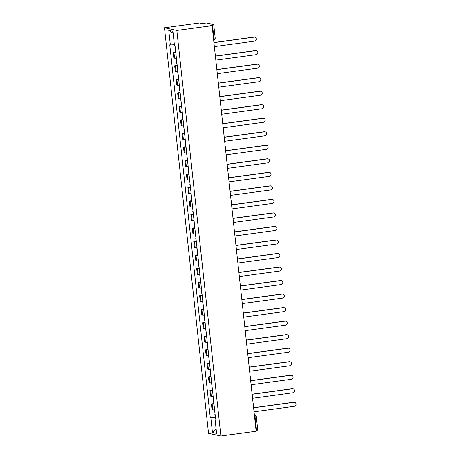 <?xml version="1.0" encoding="UTF-8"?>
<svg xmlns="http://www.w3.org/2000/svg" width="459" height="459" viewBox="0 0 459 459"><rect width="100%" height="100%" fill="white"/><g stroke="black" fill="none" stroke-linecap="round" stroke-linejoin="round"><path stroke-width="0.69" d="M212.081 25.652L209.889 25.176L213.659 24.488L206.653 22.956L201.903 23.426L199.711 22.95L164.465 27.752L208.529 433.348L220.899 436.05L176.835 30.455L212.081 25.652L256.145 431.248L220.899 436.05M257.717 430.083L256.541 430.416L255.084 416.979A1.75 0.476 -97.8 0 0 254.401 415.137L254.389 415.131A1.75 1.675 102.3 0 1 254.963 415.16L254.378 415.028M256.059 430.485L256.541 430.416M164.465 27.752L176.835 30.455M175.786 52.464A4.028 0.384 173.8 0 1 173.955 52.441L173.198 52.274L173.823 57.995L174.575 58.161A4.028 0.384 -6.2 0 0 176.405 58.19M175.47 51.965L173.198 52.274M177.254 65.993A4.028 0.384 173.8 0 1 175.424 65.964L174.667 65.798L175.292 71.524L176.044 71.684A4.028 0.384 -6.2 0 0 177.874 71.713M176.939 65.488L174.667 65.798M178.723 79.516A4.028 0.384 173.8 0 1 176.893 79.487L176.136 79.327L176.761 85.047L177.513 85.213A4.028 0.384 -6.2 0 0 179.349 85.242M178.408 79.017L176.136 79.327M180.192 93.045A4.028 0.384 173.8 0 1 178.362 93.016L177.61 92.85L178.23 98.57L178.981 98.737A4.028 0.384 -6.2 0 0 180.817 98.765M179.876 92.54L177.61 92.85M181.661 106.568A4.028 0.384 173.8 0 1 179.83 106.54L179.079 106.373L179.698 112.099L180.456 112.266A4.028 0.384 -6.2 0 0 182.286 112.289M181.345 106.069L179.079 106.373M183.13 120.092A4.028 0.384 173.8 0 1 181.299 120.069L180.548 119.902L181.167 125.623L181.925 125.789A4.028 0.384 -6.2 0 0 183.755 125.818M182.82 119.592L180.548 119.902M184.604 133.621A4.028 0.384 173.8 0 1 182.768 133.592L182.016 133.426L182.636 139.152L183.393 139.312A4.028 0.384 -6.2 0 0 185.224 139.341M184.288 133.116L182.016 133.426M186.073 147.144A4.028 0.384 173.8 0 1 184.237 147.115L183.485 146.955L184.105 152.675L184.862 152.841A4.028 0.384 -6.2 0 0 186.693 152.87M185.757 146.645L183.485 146.955M187.542 160.673A4.028 0.384 173.8 0 1 185.711 160.644L184.954 160.478L185.574 166.198L186.331 166.365A4.028 0.384 -6.2 0 0 188.161 166.393M187.226 160.168L184.954 160.478M189.01 174.196A4.028 0.384 173.8 0 1 187.18 174.168L186.423 174.001L187.042 179.727L187.8 179.894A4.028 0.384 -6.2 0 0 189.63 179.917M188.695 173.691L186.423 174.001M190.479 187.72A4.028 0.384 173.8 0 1 188.649 187.697L187.892 187.53L188.517 193.25L189.269 193.417A4.028 0.384 -6.2 0 0 191.099 193.446M190.164 187.22L187.892 187.53M191.948 201.249A4.028 0.384 173.8 0 1 190.118 201.22L189.36 201.053L189.986 206.779L190.737 206.94A4.028 0.384 -6.2 0 0 192.568 206.969M191.632 200.744L189.36 201.053M193.417 214.772A4.028 0.384 173.8 0 1 191.587 214.743L190.829 214.582L191.455 220.303L192.206 220.469A4.028 0.384 -6.2 0 0 194.042 220.498M193.101 214.273L190.829 214.582M194.886 228.301A4.028 0.384 173.8 0 1 193.055 228.272L192.304 228.106L192.923 233.826L193.675 233.992A4.028 0.384 -6.2 0 0 195.511 234.021M194.57 227.796L192.304 228.106M196.354 241.824A4.028 0.384 173.8 0 1 194.524 241.795L193.773 241.629L194.392 247.355L195.144 247.521A4.028 0.384 -6.2 0 0 196.98 247.544M196.039 241.319L193.773 241.629M197.823 255.347A4.028 0.384 173.8 0 1 195.993 255.324L195.241 255.158L195.861 260.878L196.618 261.045A4.028 0.384 -6.2 0 0 198.449 261.073M197.513 254.848L195.241 255.158M199.298 268.876A4.028 0.384 173.8 0 1 197.462 268.848L196.71 268.681L197.33 274.407L198.087 274.568A4.028 0.384 -6.2 0 0 199.917 274.597M198.982 268.372L196.71 268.681M200.767 282.4A4.028 0.384 173.8 0 1 198.931 282.371L198.179 282.21L198.799 287.931L199.556 288.097A4.028 0.384 -6.2 0 0 201.386 288.126M200.451 281.901L198.179 282.21M202.235 295.929A4.028 0.384 173.8 0 1 200.405 295.9L199.648 295.734L200.267 301.454L201.025 301.62A4.028 0.384 -6.2 0 0 202.855 301.649M201.92 295.424L199.648 295.734M203.704 309.452A4.028 0.384 173.8 0 1 201.874 309.423L201.117 309.257L201.736 314.983L202.494 315.144A4.028 0.384 -6.2 0 0 204.324 315.172M203.389 308.947L201.117 309.257M205.173 322.975A4.028 0.384 173.8 0 1 203.343 322.952L202.585 322.786L203.211 328.506L203.962 328.673A4.028 0.384 -6.2 0 0 205.793 328.701M204.857 322.476L202.585 322.786M206.642 336.504A4.028 0.384 173.8 0 1 204.812 336.476L204.054 336.309L204.68 342.035L205.431 342.196A4.028 0.384 -6.2 0 0 207.261 342.225M206.326 335.999L204.054 336.309M208.111 350.028A4.028 0.384 173.8 0 1 206.28 349.999L205.523 349.838L206.148 355.559L206.9 355.725A4.028 0.384 -6.2 0 0 208.73 355.754M207.795 349.529L205.523 349.838M209.579 363.557A4.028 0.384 173.8 0 1 207.749 363.528L206.992 363.362L207.617 369.082L208.369 369.248A4.028 0.384 -6.2 0 0 210.205 369.277M209.264 363.052L206.992 363.362M211.048 377.08A4.028 0.384 173.8 0 1 209.218 377.051L208.466 376.885L209.086 382.611L209.838 382.772A4.028 0.384 -6.2 0 0 211.674 382.8M210.733 376.575L208.466 376.885M212.517 390.603A4.028 0.384 173.8 0 1 210.687 390.575L209.935 390.414L210.555 396.134L211.312 396.301A4.028 0.384 -6.2 0 0 213.142 396.329M212.201 390.104L209.935 390.414M213.986 404.132A4.028 0.384 173.8 0 1 212.156 404.104L211.404 403.937L212.024 409.657L212.781 409.824A4.028 0.384 -6.2 0 0 214.611 409.853M213.676 403.627L211.404 403.937M174.38 44.73L170.346 44.948L168.763 30.386L172.917 31.292L174.5 45.86L175.08 45.986L215.604 418.981L215.019 418.855L216.602 433.416L212.448 432.51L210.865 417.942L215.46 417.69M170.346 44.948L169.761 44.821L210.285 417.816L210.865 417.942M215.145 417.156L210.285 417.816M215.569 418.694L215.019 418.855M168.763 30.386L173.146 33.392M216.132 429.056L212.448 432.51M254.211 37.139L253.89 37.07A2.014 1.928 -77.7 0 1 254.538 37.093L254.86 37.168A2.014 1.928 102.3 0 0 254.211 37.139L213.957 42.624L213.756 40.759M214.56 48.482L214.393 46.611L254.647 41.126A2.014 1.928 102.3 0 0 254.86 37.168M175.137 48.912L175.751 52.148M175.258 47.598L174.816 45.929M253.89 37.07L213.946 42.515M255.686 50.662L255.359 50.593A2.014 1.928 -77.7 0 1 256.007 50.622L256.329 50.691A2.014 1.928 102.3 0 0 255.686 50.662L215.426 56.153L215.225 54.288M216.028 62.005L215.862 60.14L256.116 54.655A2.014 1.928 102.3 0 0 256.329 50.691M176.606 62.441L177.22 65.677M176.726 61.122L176.147 58.201M255.359 50.593L215.414 56.038M257.155 64.191L256.833 64.122A2.014 1.928 -77.7 0 1 257.476 64.145L257.797 64.214A2.014 1.928 102.3 0 0 257.155 64.191L216.895 69.676L216.694 67.812M217.497 75.534L217.331 73.664L257.585 68.179A2.014 1.928 102.3 0 0 257.797 64.214M178.081 75.965L178.689 79.2M178.195 74.651L177.616 71.724M256.833 64.122L216.883 69.561M258.624 77.714L258.302 77.646A2.014 1.928 -77.7 0 1 258.945 77.669L259.266 77.743A2.014 1.928 102.3 0 0 258.624 77.714L218.364 83.199L218.163 81.335M218.966 89.057L218.8 87.187L259.054 81.702A2.014 1.928 102.3 0 0 259.266 77.743M179.549 89.494L180.157 92.729M179.664 88.174L179.085 85.254M258.302 77.646L218.352 83.09M260.092 91.243L259.771 91.169A2.014 1.928 -77.7 0 1 260.419 91.198L260.741 91.266A2.014 1.928 102.3 0 0 260.092 91.243L219.838 96.729L219.631 94.864M220.44 102.587L220.268 100.716L260.523 95.231A2.014 1.928 102.3 0 0 260.741 91.266M181.018 103.017L181.626 106.253M181.133 101.703L180.553 98.777M259.771 91.169L219.821 96.614M261.561 104.767L261.24 104.698A2.014 1.928 -77.7 0 1 261.888 104.721L262.209 104.795A2.014 1.928 102.3 0 0 261.561 104.767L221.307 110.252L221.1 108.387M221.909 116.11L221.737 114.239L261.991 108.754A2.014 1.928 102.3 0 0 262.209 104.795M182.487 116.54L183.095 119.776M182.602 115.226L182.028 112.306M261.24 104.698L221.29 110.137M263.03 118.29L262.709 118.221A2.014 1.928 -77.7 0 1 263.357 118.25L263.678 118.319A2.014 1.928 102.3 0 0 263.03 118.29L222.776 123.775L222.535 121.905M223.378 129.633L223.206 127.768L263.46 122.283A2.014 1.928 102.3 0 0 263.678 118.319M183.956 130.069L184.57 133.305M184.07 128.75L183.497 125.829M262.709 118.221L222.764 123.666M264.499 131.819L264.177 131.75A2.014 1.928 -77.7 0 1 264.826 131.773L265.147 131.842A2.014 1.928 102.3 0 0 264.499 131.819L224.244 137.304L224.044 135.439M224.847 143.162L224.675 141.292L264.935 135.807A2.014 1.928 102.3 0 0 265.147 131.842M185.425 143.592L186.038 146.828M185.545 142.279L184.966 139.352M264.177 131.75L224.233 137.189M265.968 145.342L265.646 145.273A2.014 1.928 -77.7 0 1 266.295 145.296L266.616 145.371A2.014 1.928 102.3 0 0 265.968 145.342L225.713 150.827L225.478 148.957M226.316 156.685L226.144 154.815L266.404 149.33A2.014 1.928 102.3 0 0 266.616 145.371M186.893 157.121L187.507 160.357M187.014 155.802L186.434 152.881M265.646 145.273L225.702 150.718M267.436 158.871L267.115 158.797A2.014 1.928 -77.7 0 1 267.763 158.825L268.085 158.894A2.014 1.928 102.3 0 0 267.436 158.871L227.182 164.356L226.981 162.492M227.784 170.209L227.618 168.344L267.872 162.859A2.014 1.928 102.3 0 0 268.085 158.894M188.362 170.645L188.976 173.881M188.483 169.331L187.903 166.405M267.115 158.797L227.171 164.242M268.905 172.395L268.584 172.326A2.014 1.928 -77.7 0 1 269.232 172.349L269.553 172.418A2.014 1.928 102.3 0 0 268.905 172.395L228.651 177.88L228.416 176.009M229.253 183.738L229.087 181.867L269.341 176.382A2.014 1.928 102.3 0 0 269.553 172.418M189.831 184.168L190.445 187.404M189.951 182.854L189.372 179.928M268.584 172.326L228.639 177.765M270.374 185.918L270.053 185.849A2.014 1.928 -77.7 0 1 270.701 185.878L271.022 185.947A2.014 1.928 102.3 0 0 270.374 185.918L230.12 191.403L229.919 189.544M230.722 197.261L230.556 195.396L270.81 189.911A2.014 1.928 102.3 0 0 271.022 185.947M191.3 197.697L191.914 200.933M191.42 196.377L190.841 193.457M270.053 185.849L230.108 191.294M271.848 199.447L271.521 199.378A2.014 1.928 -77.7 0 1 272.17 199.401L272.491 199.47A2.014 1.928 102.3 0 0 271.848 199.447L231.588 204.932L231.353 203.062M232.191 210.79L232.024 208.92L272.279 203.435A2.014 1.928 102.3 0 0 272.491 199.47M192.769 211.22L193.382 214.456M192.889 209.906L192.31 206.98M271.521 199.378L231.577 204.817M273.317 212.97L272.996 212.901A2.014 1.928 -77.7 0 1 273.639 212.924L273.96 212.999A2.014 1.928 102.3 0 0 273.317 212.97L233.057 218.455L232.856 216.591M233.66 224.313L233.493 222.443L273.748 216.958A2.014 1.928 102.3 0 0 273.96 212.999M194.243 224.749L194.851 227.98M194.358 223.43L193.778 220.509M272.996 212.901L233.046 218.346M274.786 226.499L274.465 226.425A2.014 1.928 -77.7 0 1 275.107 226.453L275.434 226.522A2.014 1.928 102.3 0 0 274.786 226.499L234.526 231.984L234.291 230.108M235.134 237.837L234.962 235.972L275.216 230.487A2.014 1.928 102.3 0 0 275.434 226.522M195.712 238.273L196.32 241.509M195.827 236.959L195.247 234.033M274.465 226.425L234.515 231.87M276.255 240.023L275.934 239.954A2.014 1.928 -77.7 0 1 276.582 239.977L276.903 240.046A2.014 1.928 102.3 0 0 276.255 240.023L236.001 245.508L235.794 243.643M236.603 251.366L236.431 249.495L276.685 244.01A2.014 1.928 102.3 0 0 276.903 240.046M197.181 251.796L197.789 255.032M197.295 250.482L196.722 247.556M275.934 239.954L235.983 245.393M277.724 253.546L277.402 253.477A2.014 1.928 -77.7 0 1 278.051 253.506L278.372 253.575A2.014 1.928 102.3 0 0 277.724 253.546L237.469 259.031L237.228 257.16M238.072 264.889L237.9 263.024L278.154 257.539A2.014 1.928 102.3 0 0 278.372 253.575M198.649 265.325L199.263 268.561M198.764 264.005L198.19 261.085M277.402 253.477L237.458 258.922M279.192 267.075L278.871 267.006A2.014 1.928 -77.7 0 1 279.52 267.029L279.841 267.098A2.014 1.928 102.3 0 0 279.192 267.075L238.938 272.56L238.732 270.695M239.541 278.418L239.368 276.548L279.629 271.062A2.014 1.928 102.3 0 0 279.841 267.098M200.118 278.848L200.732 282.084M200.233 277.534L199.659 274.608M278.871 267.006L238.927 272.445M280.661 280.598L280.34 280.529A2.014 1.928 -77.7 0 1 280.988 280.552L281.31 280.627A2.014 1.928 102.3 0 0 280.661 280.598L240.407 286.083L240.172 284.213M241.009 291.941L240.837 290.071L281.097 284.586A2.014 1.928 102.3 0 0 281.31 280.627M201.587 292.377L202.201 295.607M201.708 291.058L201.128 288.137M280.34 280.529L240.396 285.974M282.13 294.127L281.809 294.053A2.014 1.928 -77.7 0 1 282.457 294.081L282.778 294.15A2.014 1.928 102.3 0 0 282.13 294.127L241.876 299.612L241.675 297.748M242.478 305.464L242.306 303.6L282.566 298.115A2.014 1.928 102.3 0 0 282.778 294.15M203.056 305.901L203.67 309.136M203.176 304.581L202.597 301.661M281.809 294.053L241.864 299.498M283.599 307.65L283.278 307.582A2.014 1.928 -77.7 0 1 283.926 307.605L284.247 307.673A2.014 1.928 102.3 0 0 283.599 307.65L243.345 313.136L243.109 311.265M243.947 318.994L243.781 317.123L284.035 311.638A2.014 1.928 102.3 0 0 284.247 307.673M204.525 319.424L205.139 322.66M204.645 318.11L204.066 315.184M283.278 307.582L243.333 313.021M285.068 321.174L284.746 321.105A2.014 1.928 -77.7 0 1 285.395 321.134L285.716 321.202A2.014 1.928 102.3 0 0 285.068 321.174L244.813 326.659L244.613 324.8M245.416 332.517L245.249 330.652L285.504 325.167A2.014 1.928 102.3 0 0 285.716 321.202M205.993 332.953L206.607 336.189M206.114 331.633L205.534 328.713M284.746 321.105L244.802 326.55M286.542 334.703L286.215 334.634A2.014 1.928 -77.7 0 1 286.864 334.657L287.185 334.726A2.014 1.928 102.3 0 0 286.542 334.703L246.282 340.188L246.047 338.317M246.885 346.046L246.718 344.175L286.973 338.69A2.014 1.928 102.3 0 0 287.185 334.726M207.462 346.476L208.076 349.712M207.583 345.162L207.003 342.236M286.215 334.634L246.271 340.073M288.011 348.226L287.69 348.157A2.014 1.928 -77.7 0 1 288.332 348.18L288.654 348.255A2.014 1.928 102.3 0 0 288.011 348.226L247.751 353.711L247.55 351.846M248.353 359.569L248.187 357.699L288.441 352.214A2.014 1.928 102.3 0 0 288.654 348.255M208.937 360.005L209.545 363.235M209.052 358.686L208.472 355.765M287.69 348.157L247.74 353.602M289.48 361.755L289.159 361.681A2.014 1.928 -77.7 0 1 289.801 361.709L290.122 361.778A2.014 1.928 102.3 0 0 289.48 361.755L249.22 367.24L249.019 365.375M249.822 373.092L249.656 371.228L289.91 365.743A2.014 1.928 102.3 0 0 290.122 361.778M210.406 373.528L211.014 376.764M210.52 372.209L209.941 369.288M289.159 361.681L249.208 367.125M290.949 375.278L290.627 375.21A2.014 1.928 -77.7 0 1 291.276 375.233L291.597 375.301A2.014 1.928 102.3 0 0 290.949 375.278L250.694 380.763L250.488 378.899M251.297 386.621L251.125 384.751L291.379 379.266A2.014 1.928 102.3 0 0 291.597 375.301M211.874 387.052L212.483 390.288M211.989 385.738L211.41 382.812M290.627 375.21L250.677 380.649M292.417 388.802L292.096 388.733A2.014 1.928 -77.7 0 1 292.744 388.762L293.066 388.83A2.014 1.928 102.3 0 0 292.417 388.802L252.163 394.287L251.957 392.422M252.766 400.145L252.593 398.28L292.848 392.789A2.014 1.928 102.3 0 0 293.066 388.83M213.343 400.581L213.951 403.817M213.458 399.261L212.884 396.341M292.096 388.733L252.146 394.178M293.886 402.331L293.565 402.256A2.014 1.928 -77.7 0 1 294.213 402.285L294.535 402.354A2.014 1.928 102.3 0 0 293.886 402.331L253.632 407.816L253.425 405.951M254.234 413.674L254.062 411.803L294.317 406.318A2.014 1.928 102.3 0 0 294.535 402.354M214.812 414.104L215.426 417.34M214.927 412.79L214.353 409.864M293.565 402.256L253.62 407.701M213.63 39.887L213.636 39.887A1.75 0.476 -97.8 0 0 213.682 39.887A1.75 0.476 -97.8 0 0 213.94 38.263L212.483 24.82M211.312 396.301L210.687 390.575M209.838 382.772L209.218 377.051M208.369 369.248L207.749 363.528M206.9 355.725L206.28 349.999M205.431 342.196L204.812 336.476M203.962 328.673L203.343 322.952M202.494 315.144L201.874 309.423M201.025 301.62L200.405 295.9M199.556 288.097L198.931 282.371M198.087 274.568L197.462 268.848M196.618 261.045L195.993 255.324M195.144 247.521L194.524 241.795M193.675 233.992L193.055 228.272M192.206 220.469L191.587 214.743M190.737 206.94L190.118 201.22M189.269 193.417L188.649 187.697M187.8 179.894L187.18 174.168M186.331 166.365L185.711 160.644M184.862 152.841L184.237 147.115M183.393 139.312L182.768 133.592M181.925 125.789L181.299 120.069M180.456 112.266L179.83 106.54M178.981 98.737L178.362 93.016M177.513 85.213L176.893 79.487M176.044 71.684L175.424 65.964M174.575 58.161L173.955 52.441M212.781 409.824L212.156 404.104M213.458 38.326L215.116 37.925M254.602 417.042L256.329 416.68A1.75 1.75 0 0 0 254.963 415.16M256.26 416.64L257.792 430.117M214.967 52.228A1.75 1.75 0 0 0 214.858 51.224M216.436 65.752A1.75 1.75 0 0 0 216.327 64.748M217.905 79.275A1.75 1.75 0 0 0 217.796 78.277M219.373 92.804A1.75 1.75 0 0 0 219.264 91.8M220.842 106.327A1.75 1.75 0 0 0 220.739 105.329M222.317 119.856A1.75 1.75 0 0 0 222.208 118.852M223.785 133.38A1.75 1.75 0 0 0 223.676 132.376M225.254 146.903A1.75 1.75 0 0 0 225.145 145.905M226.723 160.432A1.75 1.75 0 0 0 226.614 159.428M228.192 173.955A1.75 1.75 0 0 0 228.083 172.957M229.661 187.484A1.75 1.75 0 0 0 229.552 186.48M231.129 201.008A1.75 1.75 0 0 0 231.02 200.004M232.598 214.531A1.75 1.75 0 0 0 232.489 213.533M234.067 228.06A1.75 1.75 0 0 0 233.958 227.056M235.536 241.583A1.75 1.75 0 0 0 235.427 240.585M237.01 255.112A1.75 1.75 0 0 0 236.901 254.108M238.479 268.635A1.75 1.75 0 0 0 238.37 267.631M239.948 282.159A1.75 1.75 0 0 0 239.839 281.16M241.417 295.688A1.75 1.75 0 0 0 241.308 294.684M242.886 309.211A1.75 1.75 0 0 0 242.777 308.213M244.354 322.74A1.75 1.75 0 0 0 244.245 321.736M245.823 336.263A1.75 1.75 0 0 0 245.714 335.259M247.292 349.787A1.75 1.75 0 0 0 247.183 348.788M248.761 363.316A1.75 1.75 0 0 0 248.652 362.312M250.23 376.839A1.75 1.75 0 0 0 250.121 375.835M251.698 390.368A1.75 1.75 0 0 0 251.595 389.364M253.173 403.891A1.75 1.75 0 0 0 253.064 402.887M213.63 39.899L213.682 39.887A1.75 1.75 0 0 0 215.185 37.965L213.728 24.528"/></g></svg>
